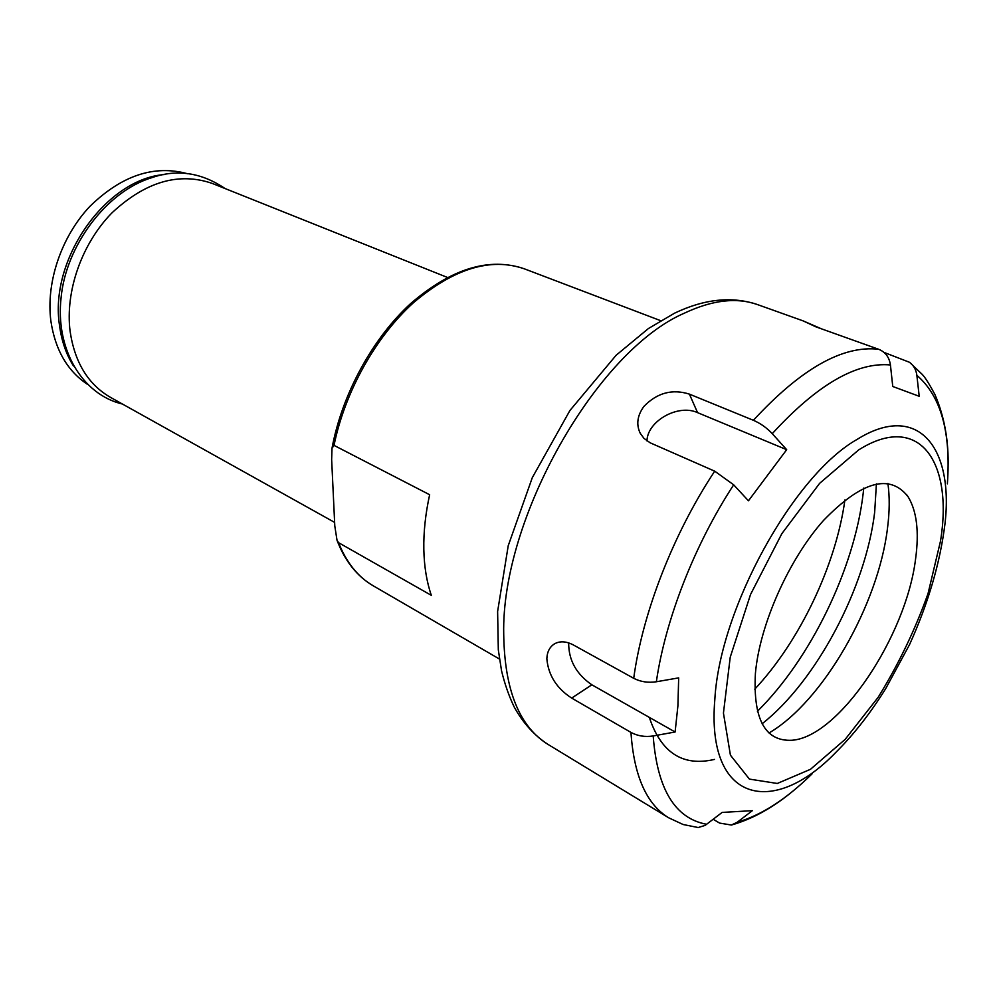 <?xml version="1.0" encoding="UTF-8"?>
<svg xmlns="http://www.w3.org/2000/svg" width="998" height="998" viewBox="0 0 998 998"><rect width="100%" height="100%" fill="white"/><g stroke="black" fill="none" stroke-linecap="round" stroke-linejoin="round"><path stroke-width="1.5" d="M331.648 459.529L332.01 448.227L334.018 445.382L429.639 494.721C425.447 513.958 423.501 532.208 423.826 549.449C424.2 566.639 426.707 581.934 431.336 595.344L338.547 542.663L337.025 540.28L334.792 525.971L331.648 459.529M447.341 277.407L212.412 183.482C178.954 171.856 145.483 181.648 111.976 212.848C81.824 243.524 65.057 291.316 70.097 331.261C74.713 362.436 88.186 384.467 110.504 397.379L334.629 522.403M164.72 174.513C106.087 178.779 48.927 259.505 59.556 325.672C61.589 340.992 66.23 354.44 73.503 365.992M187.562 173.739C154.166 164.583 121.606 175.461 89.882 206.374C61.29 236.663 45.833 282.534 50.886 321.082C55.189 349.762 67.328 370.807 87.275 384.218M630.961 732.407L571.679 698.089C556.622 688.346 548.339 675.247 546.842 658.805C547.129 651.806 549.723 646.791 554.651 643.76C560.015 640.866 566.228 641.24 573.289 644.908L633.718 678.303C640.541 681.834 648.089 682.981 656.36 681.759L678.677 677.879L677.916 705.773L675.11 731.996L653.191 735.963C645.07 737.21 637.66 736.025 630.961 732.407C633.917 775.833 646.517 804.301 668.747 817.824L683.119 824.51L698.163 827.542L705.137 825.383L722.128 812.422L752.367 810.663L737.235 822.24L731.372 825.034L719.608 823.088L713.233 819.296M675.11 731.996L591.851 684.803C576.27 674.062 568.548 660.09 568.685 642.887M689.418 394.135L753.39 420.295C760.488 423.352 766.763 427.805 772.252 433.668L786.686 449.686L748.45 500.809L733.68 484.816L714.705 471.168L650.147 442.8L643.984 438.396L640.205 433.232C636.063 424.462 637.298 415.517 643.922 406.398C657.108 392.8 672.278 388.709 689.418 394.135L697.552 412.636L786.686 449.686M646.966 440.904C647.39 420.956 678.228 403.691 697.552 412.636M883.979 352.381L909.552 362.311C913.694 365.43 916.127 369.759 916.863 375.31L919.208 396.293L892.761 386.488L919.208 396.293M892.761 386.488L890.428 364.956C889.293 357.209 885.351 351.97 878.589 349.25L815.803 326.808L803.128 320.882L821.416 328.816M915.578 558.98C919.295 531.759 916.788 511.001 908.068 496.73C889.842 473.301 861.673 481.173 823.575 520.37C788.769 559.367 759.678 624.81 755.411 673.363C752.966 719.346 765.167 741.651 792.038 740.254C839.156 736.886 906.109 636.175 915.578 558.98M769.009 732.981C823.063 701.382 878.265 604.788 887.484 528.316C889.63 511.799 889.767 496.829 887.908 483.419M762.11 723.775C816.401 681.098 865.678 587.872 874.66 512.298L876.406 483.868M757.42 711.287C810.613 658.88 854.338 568.748 863.158 493.586L863.757 488.084M754.762 689.169C799.772 641.153 835.975 565.155 844.907 499.961M332.097 447.803C342.102 394.21 372.491 338.522 410.54 303.666C451.296 268.537 489.195 256.91 524.212 268.774C490.742 257.185 453.778 268.537 413.347 302.806C375.572 336.987 344.834 392.002 334.018 445.382M338.547 542.663C346.456 562.573 357.995 576.944 373.19 585.776L499.437 659.029M571.679 698.089L591.851 684.803M803.128 320.882L757.607 304.627C736.761 297.154 712.385 299.986 684.466 313.123C596.804 350.809 501.083 518.399 503.716 634.366C504.564 690.005 519.347 726.694 548.064 744.433L668.747 817.824M714.705 471.168C673.263 533.73 642.487 613.046 633.718 678.303M878.589 349.25C842.611 345.146 800.883 368.836 753.39 420.295M945.069 523.127C953.676 446.929 917.636 401.595 857.195 439.345C793.622 475.148 719.832 608.506 714.842 699.311C706.023 802.554 772.939 817.724 835.85 752.355C853.851 734.441 870.481 713.158 885.762 688.52L909.54 644.608C928.352 603.029 940.203 562.535 945.069 523.127M653.191 735.963C657.171 789.106 675.022 818.547 706.746 824.298M737.235 822.24C761.599 815.141 786.549 798.999 812.085 773.824M947.376 483.843C951.069 432.159 940.902 395.981 916.863 375.31M890.428 364.956C856.446 361.875 817.05 384.779 772.252 433.668M733.68 484.816C694.596 544.571 665.329 619.633 656.36 681.759M940.478 541.203C953.514 461.825 919.27 411.55 858.592 449.973L819.632 483.344L781.833 533.681L750.546 594.459L730.237 657.171L723.438 713.096L730.424 755.174L749.411 779.101L777.305 783.467L810.451 769.321L845.181 739.356L878.203 697.24C898.462 664.493 915.079 629.95 928.04 593.573L940.478 541.203M649.324 717.387C661.138 752.816 682.844 766.826 714.456 759.416M225.099 188.56C201.484 172.554 177.095 168.912 151.921 177.632C105.888 191.591 66.005 246.244 61.14 297.229C55.115 348.789 81.986 394.534 122.455 404.04M337.025 540.28C345.046 561.2 357.097 576.37 373.19 585.776M524.212 268.774L660.639 320.67M909.565 362.299L922.339 374.5C925.208 377.518 929.4 384.18 934.901 394.459C944.457 416.752 948.849 441.191 948.075 467.75M794.72 789.605C773.974 807.145 752.866 818.959 731.372 825.047M908.068 496.73L906.845 494.971M792.038 740.254L789.917 740.416M757.607 304.627C732.208 296.032 704.551 298.876 674.611 313.147L648.45 328.517L616.128 355.251L569.92 410.502L532.296 477.668L508.231 545.694L497.615 611.475L498.314 649.885L501.545 670.793C504.701 683.917 508.93 696.005 514.232 707.071C523.027 723.014 534.304 735.464 548.064 744.433"/></g></svg>
